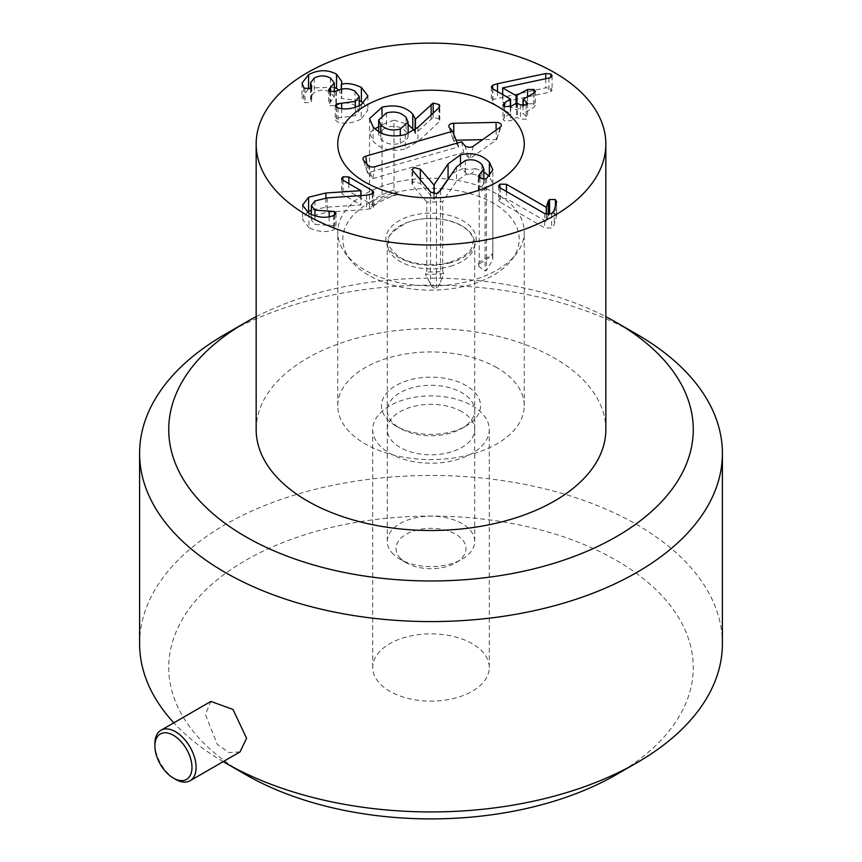 <?xml version="1.0" encoding="UTF-8"?>
<svg xmlns="http://www.w3.org/2000/svg" width="862" height="862" viewBox="0 0 862 862"><rect width="100%" height="100%" fill="white"/><g stroke="black" fill="none" stroke-linecap="round" stroke-linejoin="round"><path stroke-width="0.65" stroke-dasharray="4.31 3.23" d="M361.189 104.722L361.189 118.999L367.902 110.228L363.559 103.138M341.427 89.163L341.427 98.505L341.858 95.876L338.712 90.004M359.228 100.585L341.427 98.505M341.287 89.195L341.287 98.419M334.305 87.342L310.525 87.913M303.683 87.299L303.683 101.576L304.954 102.653L310.611 102.567L311.785 100.908L310.525 97.147L314.253 92.353C319.737 89.486 325.125 89.476 330.415 92.32L334.305 97.158L328.627 104.086L329.877 105.8L336.363 105.401C342.58 102.158 348.787 102.169 354.993 105.433L359.228 110.767L355.338 115.68L336.568 118.169L335.232 119.947L338.033 122.199C345.328 124.214 353.043 123.147 361.189 118.999M308.413 89.023L302.002 97.374L303.683 101.576M311.344 87.719L311.344 99.647M314.253 78.076L314.253 92.353M330.415 78.043L330.415 92.32M330.523 91.825L330.523 102.082M329.877 91.523L329.877 105.8M336.363 91.124L336.363 105.401M354.993 91.156L354.993 105.433M355.338 107.319L355.338 115.68M336.568 107.351L336.568 118.169M336.417 107.276L336.417 121.553M338.033 107.933L338.033 122.199M372.319 193.982L372.319 204.747L348.83 191.192L342.882 191.105L341.621 192.819L343.022 194.532L361.016 204.919L325.868 207.279L311.365 210.134M342.882 180.169L342.882 191.105M361.016 195.545L361.016 204.919M360.866 195.555L360.866 205.005M325.868 198.023L325.868 207.279M308.962 213.377L308.962 227.654C318.11 231.964 326.289 232.697 333.486 229.842L336.029 227.654L334.521 225.779L314.953 224.422L311.365 219.896L314.953 215.22L327.194 212.192L366.565 209.434L372.61 208.098L373.774 206.557L372.319 204.747M307.335 212.311L302.551 219.476L308.962 227.654M333.486 215.565L333.486 229.842M329.165 216.718L329.165 225.521M314.953 215.963L314.953 224.422M314.953 200.943L314.953 215.22M366.565 195.157L366.565 209.434M500.186 187.884L500.186 202.161L544.719 227.87L551.648 228.01L554.255 224.519L556.615 215.662L556.615 201.385M548.307 214.573L546.292 221.566L506.425 198.551L499.938 198.443L498.635 200.178L500.186 202.161M544.719 213.593L544.719 227.87M556.518 202.074L556.518 216.34L555.387 213.819L552.585 213.065M548.652 214.563L548.307 215.177M546.433 214.304L546.433 221.48M546.292 214.261L546.292 221.566M506.425 191.483L506.425 198.551M510.336 98.968L510.336 113.752L504.496 117.124L502.988 119.075L504.345 120.842L510.735 120.734L516.586 117.351L520.465 119.085L526.37 119.204L527.619 117.577L523.223 113.525L533.783 107.427L535.313 105.487L533.987 103.731L527.544 103.817L516.09 109.916L502.675 102.169L548.922 92.32L550.796 91.695L552.1 89.96L550.796 88.236L545.732 87.816L492.644 99.507L491.34 101.21L492.892 103.16L510.336 113.752L510.336 106.651M504.496 106.651L504.496 117.124M510.735 106.457L510.735 120.734M520.465 104.808L520.465 119.085M526.219 105.002L526.219 115.767M523.223 105.617L523.223 99.249M533.783 93.15L533.783 107.427M527.544 96.749L527.544 103.817M502.675 94.54L502.675 102.169M502.815 87.805L502.815 102.082M548.922 78.043L548.922 92.32M550.796 88.236L550.796 91.695M492.892 88.894L492.892 103.16M395.97 425.99L400.097 428.371A43.714 25.235 180 0 1 400.087 428.371A43.714 25.235 180 0 1 387.286 410.527A43.714 25.235 180 0 1 414.277 387.21A43.714 25.235 180 0 1 461.903 392.673A43.714 25.235 180 0 1 474.714 410.527A43.714 25.235 180 0 1 461.913 428.371A43.714 25.235 180 0 1 400.097 428.371L395.97 425.99A49.533 28.597 0 0 0 466.03 425.99A49.533 28.597 0 0 0 466.03 385.54A49.533 28.597 0 0 0 395.97 385.54A49.533 28.597 0 0 0 395.97 425.99L395.97 425.99M461.903 411.713A43.714 25.235 0 0 0 414.277 406.239A43.714 25.235 0 0 0 387.286 429.556A43.714 25.235 0 0 0 431 454.791A43.714 25.235 0 0 0 474.714 429.556A43.714 25.235 0 0 0 461.903 411.713M496.932 367.697A93.247 53.832 0 0 0 395.313 356.028A93.247 53.832 0 0 0 337.753 405.765A93.247 53.832 0 0 0 431 459.597A93.247 53.832 0 0 0 524.247 405.765A93.247 53.832 0 0 0 496.932 367.697M256.165 429.556A174.835 100.94 180 0 1 431 328.616A174.835 100.94 180 0 1 605.835 429.556M426.787 271.929L426.787 201.988A75.759 43.746 0 0 0 442.702 201.536L442.702 271.465A75.759 43.746 180 0 1 426.787 271.929L425.397 274.138A73.054 42.184 0 0 0 443.855 273.599L440.525 282.219C438.801 286.141 437.433 288.027 436.441 287.886L434.814 288.264L432.099 287.046L425.397 274.138M492.827 183.595L492.827 253.536A75.759 43.746 180 0 1 479.218 261.994L479.218 192.064A75.759 43.746 0 0 0 492.827 183.595L489.4 176.43M492.331 254.99L492.859 259.494L486.437 270.517L485.08 271.013L478.873 266.401L478.313 264.214A73.054 42.184 0 0 0 492.331 254.99L492.827 253.536M442.702 271.465L443.855 273.599M478.313 264.214L479.218 261.994M475.641 168.64A18.511 10.689 180 0 1 462.916 168.575C466.504 176.322 470.749 176.344 475.641 168.64L483.841 171.818M452.011 173.553L462.916 168.575M426.787 201.988L412.726 185.632L412.079 183.326L414.234 181.85L420.365 183.444L433.963 199.262L438.435 192.743M479.218 192.064L478.367 189.931L483.701 184.069L481.912 178.811C477.602 174.415 472.096 173.079 465.383 174.781L456.526 181.192L442.702 201.536M486.437 178.52L486.437 270.517M485.08 179.091L485.08 271.013M479.929 178.369L479.929 188.228M481.912 164.534L481.912 178.811M465.383 160.504L465.383 174.781M460.47 162.778L460.47 169.157M434.157 193.875L434.157 199.197M433.963 193.853L433.963 199.262M430.504 192.032L430.504 284.805M405.28 134.623L405.28 148.9C391.456 152.035 380.724 149.438 373.084 141.12L369.518 132.759L369.507 207.904L382.017 198.713C383.881 197.613 389.247 196.18 398.104 194.413L394.009 190.071L394.009 120.141L408.114 124.451M382.017 114.861L382.017 198.713M394.009 190.071A75.759 43.746 180 0 0 369.518 202.689L369.507 207.904M369.507 118.687L369.518 132.759A75.759 43.746 0 0 1 375.024 128.837M415.128 129.72L415.419 133.47L433.187 117.329L439.157 118.837L439.782 120.454L438.984 122.005L417.962 141.594L405.28 148.9M414.202 130.388L415.128 133.405M415.419 129.505L415.419 133.47M400.302 143.297L407.564 138.513L408.114 136.325L406.045 131.671C401.186 126.671 394.656 125.184 386.478 127.22L379.215 132.048L378.666 134.256L380.735 138.933C385.594 143.9 392.124 145.355 400.302 143.297L400.302 135.69M406.045 117.404L406.045 131.671M380.735 132.748L380.735 138.933M417.962 127.317L417.962 141.594M438.984 107.728L438.984 122.005M433.187 113.127L433.187 117.329M431.14 115.034L431.14 118.525M386.478 112.944L386.478 127.22M398.104 194.413A73.054 42.184 0 0 0 369.809 209.035M394.009 120.141A75.759 43.746 0 0 0 378.666 126.682M456.181 140.204L453.487 140.538L458.843 146.788L367.858 172.853L372.761 178.563L463.745 152.488L469.768 158.727L496.663 139.666L482.591 139.666M457.345 143.07L458.843 146.788M461.633 141.842L463.745 152.488M399.677 557.498A34.965 20.192 0 0 0 406.271 562.8A34.965 20.192 0 0 0 455.729 562.8A34.965 20.192 0 0 0 458.25 535.873A34.965 20.192 0 0 0 412.165 531.509A34.965 20.192 0 0 0 399.677 557.498M391.844 552.607A43.714 25.235 0 0 0 400.087 559.222A43.714 25.235 0 0 0 461.913 559.222A43.714 25.235 0 0 0 474.714 541.379A43.714 25.235 0 0 0 431 516.144A43.714 25.235 0 0 0 387.286 541.379A43.714 25.235 0 0 0 391.844 552.607M450.427 266.261A43.714 25.235 0 0 0 474.714 243.655A43.714 25.235 0 0 0 431 218.42A43.714 25.235 0 0 0 387.286 243.655A43.714 25.235 0 0 0 391.844 254.872A43.714 25.235 0 0 0 450.427 266.261M391.79 193.605A88.204 50.923 0 0 0 350.478 260.001A88.204 50.923 0 0 0 431 290.138A88.204 50.923 0 0 0 511.522 260.001A88.204 50.923 0 0 0 492.105 202.495A88.204 50.923 0 0 0 391.79 193.605M389.549 183.854A93.247 53.832 180 0 1 524.247 232.072A93.247 53.832 180 0 1 516.122 254.053A93.247 53.832 180 0 1 431 285.915A93.247 53.832 180 0 1 345.877 254.053A93.247 53.832 180 0 1 337.753 232.072A93.247 53.832 180 0 1 389.549 183.854M154.891 743.626A29.136 16.82 -120 0 0 175.492 779.313M240.035 751.901L228.947 752.569L217.213 744.305L205.371 714.469L210.899 701.431M472.214 643.688A58.282 33.65 0 0 0 408.696 636.404A58.282 33.65 0 0 0 372.718 667.49A58.282 33.65 0 0 0 431 701.129A58.282 33.65 0 0 0 489.282 667.49A58.282 33.65 0 0 0 472.214 643.688M472.214 405.765A58.282 33.65 180 0 1 489.282 429.556A58.282 33.65 180 0 1 431 463.206A58.282 33.65 180 0 1 372.718 429.556A58.282 33.65 180 0 1 408.696 398.47A58.282 33.65 180 0 1 472.214 405.765M223.193 761.631A291.399 168.241 180 0 1 173.844 722.819M139.601 643.688A291.399 168.241 180 0 1 319.49 488.258A291.399 168.241 180 0 1 637.05 524.732A291.399 168.241 180 0 1 722.399 643.688M616.449 774.55A262.263 151.41 0 0 0 616.449 560.419A262.263 151.41 0 0 0 245.551 560.419A262.263 151.41 0 0 0 245.551 774.55M637.05 334.391A291.399 168.241 0 0 0 224.95 334.391M256.165 316.699A262.263 151.41 180 0 1 605.835 316.699M304.954 88.377L304.954 102.653M310.611 88.29L310.611 102.567M330.071 91.631L330.071 102.341M335.878 91.415L335.878 105.692M341.675 108.601L341.675 117.717M348.83 183.606L348.83 191.192M343.022 180.255L343.022 194.532M334.768 214.994L334.768 229.27M334.521 215.123L334.521 225.779M327.194 197.915L327.194 212.192M372.61 193.821L372.61 208.098M499.938 187.722L499.938 198.443M551.648 213.733L551.648 228.01M554.255 210.242L554.255 224.519M555.387 206.158L555.387 213.819M504.345 106.565L504.345 120.842M516.586 103.074L516.586 117.351M517.469 103.074L517.469 117.351M533.987 93.021L533.987 103.731M516.974 102.955L516.974 109.916M516.09 103.365L516.09 109.916M545.732 78.722L545.732 87.816M497.514 91.555L497.514 97.999M492.644 88.732L492.644 99.507M478.873 177.421L478.873 191.698M478.873 262.619L478.873 266.401M456.526 166.916L456.526 181.192M440.525 190.459L440.525 282.219M436.441 193.681L436.441 287.886M420.365 180.244L420.365 183.444M412.726 171.355L412.726 185.632M373.084 126.843L373.084 141.12M439.157 107.545L439.157 118.837M449.328 127.522L453.52 140.592M366.749 163.909L367.858 172.853M363.473 160.106L367.675 173.176M368.009 165.375L372.212 178.456M374.851 166.711L372.761 178.563M464.877 145.603L469.068 158.683M473.389 146.163L469.768 158.727M500.208 127.21L496.577 139.773M496.146 130.076L496.243 139.385M453.821 134.386L453.886 140.247M451.085 262.576A45.169 26.075 180 0 1 385.917 237.578A45.169 26.075 180 0 1 455.998 217.493A45.169 26.075 180 0 1 451.085 262.576M367.902 95.951L367.902 110.228M341.858 81.599L341.858 95.876M302.002 83.097L302.002 97.374M311.785 86.631L311.785 100.908M310.525 88.333L310.525 97.147M334.305 92.062L334.305 97.158M328.627 89.81L328.627 104.086M359.228 105.735L359.228 110.767M335.232 105.67L335.232 119.947M341.621 178.542L341.621 192.819M302.551 205.199L302.551 219.476M336.029 213.377L336.029 227.654M311.365 214.606L311.365 219.896M373.774 192.291L373.774 206.557M498.635 185.901L498.635 200.178M510.563 106.543L510.563 113.493M502.988 104.798L502.988 119.075M527.619 103.3L527.619 117.577M522.997 105.606L522.997 113.773M535.313 91.221L535.313 105.487M552.1 75.684L552.1 89.96M491.34 86.933L491.34 101.21M461.913 428.371L466.03 425.99M474.714 429.556L474.714 410.527M387.286 429.556L387.286 410.527M524.247 405.765L524.247 232.072M337.753 405.765L337.753 232.072M492.848 259.494L492.848 169.9M478.313 190.362L478.313 176.085M483.841 183.056L483.841 179.307M411.939 183.94L411.939 169.674M415.128 133.211L415.128 118.934M408.114 136.325L408.114 133.653M439.782 120.324L439.782 106.058M378.666 134.256L378.666 131.595M367.643 173.122L363.042 159.351M496.663 139.666L501.264 125.906M453.487 140.538L448.886 126.768M455.729 562.8L461.913 559.222M406.271 562.8L400.087 559.222M474.714 541.379L474.714 243.655M387.286 541.379L387.286 243.655M450.276 262.156C470.997 254.829 471.622 247.275 472.042 246.995L473.249 241.651C473.755 238.742 471.622 225.693 444.275 219.627C430.849 217.364 418.35 218.377 406.799 222.687C392.339 230.833 386.327 237.136 388.751 241.586C387.663 244.528 390.475 249.107 397.156 255.314C405.452 262.501 428.877 268.201 450.276 262.156M511.522 260.001L516.122 254.053M350.478 260.001L345.877 254.053M489.282 667.49L489.282 429.556M372.718 667.49L372.718 429.556"/><path stroke-width="1.29" d="M361.383 87.407L367.902 95.951L361.189 104.722C353.043 108.871 345.328 109.948 338.033 107.933L335.232 105.67L336.568 103.903L355.338 101.404L359.228 96.49L354.993 91.156C348.787 87.892 342.58 87.881 336.363 91.124L329.877 91.523L328.627 89.81L334.305 82.881L330.415 78.043C325.125 75.199 319.737 75.209 314.253 78.076L310.525 82.871L311.785 86.631L310.611 88.29L304.954 88.377L303.683 87.299L302.002 83.097L308.65 74.617C318.423 69.606 327.711 69.466 336.514 74.186L341.858 81.599L341.427 84.228C346.955 82.752 353.614 83.808 361.383 87.407L361.383 101.684L359.228 100.585M363.559 103.138L361.383 101.684M341.427 84.228L341.427 89.163M341.287 84.153L341.287 89.195M336.514 74.186L336.514 88.463L334.305 87.342M338.712 90.004L336.514 88.463M308.65 74.617L308.413 89.023M310.525 87.913L308.65 88.883M311.344 85.37L311.344 87.719M330.523 87.805L330.523 91.825M355.338 101.404L355.338 107.319M336.568 103.903L336.568 107.351M372.319 190.48L373.774 192.291L372.61 193.821L366.565 195.157L327.194 197.915L314.953 200.943L311.365 205.619L314.953 210.145L334.521 211.502L336.029 213.377L333.486 215.565C326.289 218.42 318.11 217.687 308.962 213.377L302.551 205.199L308.618 197.226L325.868 193.002L361.016 190.642L343.022 180.255L341.621 178.542L342.882 176.829L348.83 176.915L372.319 190.48L372.319 193.982M342.882 176.829L342.882 180.169M361.016 190.642L361.016 195.545M360.866 190.728L360.866 195.555M325.868 193.002L325.868 198.023M311.365 210.134L307.335 212.311M329.165 211.244L329.165 216.718M314.953 210.145L314.953 215.963M548.307 200.911L549.536 199.521L555.387 199.542L556.518 202.074L554.255 210.242L551.648 213.733L544.719 213.593L500.186 187.884L498.635 185.901L499.938 184.166L506.425 184.274L546.292 207.289L548.307 200.911L548.307 214.573M556.615 201.385L556.518 202.074M549.536 199.521L549.536 213.787L548.307 215.177M552.585 213.065L549.536 213.787M546.433 207.203L546.433 214.304M546.292 207.289L546.292 214.261M506.425 184.274L506.425 191.483M527.544 89.54L533.987 89.454L535.313 91.221L533.783 93.15L523.223 99.249L527.619 103.3L526.37 104.927L520.465 104.808L516.586 103.074L510.735 106.457L504.345 106.565L502.988 104.798L504.496 102.847L510.336 98.968L492.892 88.894L491.34 86.933L492.644 85.23L497.514 83.722L545.732 73.539L550.796 73.96L552.1 75.684L550.796 77.429L548.922 78.043L502.675 87.892L516.09 95.639L527.544 89.54L527.544 96.749M510.336 106.651L510.336 98.968M504.496 102.847L504.496 106.651M526.219 101.49L526.219 105.002M523.223 99.249L523.223 105.617M502.675 87.892L502.675 94.54M496.932 105.972A93.247 53.832 180 0 1 524.247 144.04A93.247 53.832 180 0 1 431 197.883A93.247 53.832 180 0 1 337.753 144.04A93.247 53.832 180 0 1 395.313 94.303A93.247 53.832 180 0 1 496.932 105.972M307.368 215.425A174.835 100.94 180 0 1 256.165 144.04A174.835 100.94 180 0 1 431 43.1A174.835 100.94 180 0 1 605.835 144.04A174.835 100.94 180 0 1 497.913 237.298A174.835 100.94 180 0 1 307.368 215.425M605.835 144.04L605.835 429.556A174.835 100.94 180 0 1 497.913 522.814A174.835 100.94 180 0 1 307.368 500.93A174.835 100.94 180 0 1 256.165 429.556L256.165 144.04M483.841 171.818L489.4 176.43L489.4 162.153L492.848 169.9L486.437 178.52L485.08 179.091L478.873 177.421L478.313 176.085L479.929 173.952L479.929 178.369M438.435 192.743L452.011 173.553M479.929 173.952L483.841 168.78L481.912 164.534C477.602 160.138 472.096 158.802 465.383 160.504L456.526 166.916L440.525 190.459L436.441 193.681L430.504 192.032L411.939 169.674L414.234 167.573L420.365 169.167L433.963 184.985L448.068 163.931L448.068 178.208M448.068 163.931L460.47 154.88L460.47 162.778M460.47 154.88C471.988 151.981 481.632 154.406 489.4 162.153M434.157 184.921L434.157 193.875M433.963 184.985L433.963 193.853M382.017 107.19C395.367 104.237 405.625 106.565 412.79 114.161L415.419 119.193L433.187 103.052L439.157 104.561L439.782 106.058L438.984 107.728L417.962 127.317L405.28 134.623C391.456 137.758 380.724 135.162 373.084 126.843L369.507 118.687L382.017 107.19L382.017 114.861M408.114 124.451L414.202 130.388M415.128 118.934L415.128 129.72M415.419 119.193L415.419 129.505M400.302 129.02L408.114 122.048L406.045 117.404C401.186 112.394 394.656 110.907 386.478 112.944L378.666 119.98L380.735 124.656C385.594 129.634 392.124 131.089 400.302 129.02L400.302 135.69M380.735 124.656L380.735 132.748M433.187 103.052L433.187 113.127M431.14 104.248L431.14 115.034M378.666 126.682A75.759 43.746 0 0 0 375.024 128.837M452.572 131.293L449.328 127.522A5.097 2.942 180 0 1 448.886 126.768A5.097 2.942 180 0 1 453.714 123.266L496.07 122.404A5.097 2.942 180 0 1 501.264 125.906A5.097 2.942 180 0 1 500.208 127.21L473.389 146.163A5.097 2.942 180 0 1 464.877 145.603L461.633 141.842L374.851 166.711A5.097 2.942 180 0 1 368.009 165.375L363.473 160.106A5.097 2.942 180 0 1 363.042 159.351A5.097 2.942 180 0 1 365.779 156.162L452.572 131.293L457.345 143.07M482.591 139.666L456.181 140.204M389.549 95.822A93.247 53.832 180 0 1 524.247 144.04A93.247 53.832 180 0 1 431 197.883A93.247 53.832 180 0 1 337.753 144.04A93.247 53.832 180 0 1 389.549 95.822M191.978 767.417A26.226 15.139 60 0 1 173.434 778.117A26.226 15.139 60 0 1 154.891 745.996A26.226 15.139 60 0 1 173.434 735.297A26.226 15.139 60 0 1 191.978 767.417M173.434 778.117L175.492 779.313A29.136 16.82 -120 0 0 190.071 780.756A29.136 16.82 -120 0 0 196.105 767.417A29.136 16.82 -120 0 0 183.38 738.087A29.136 16.82 -120 0 0 160.925 730.276A29.136 16.82 -120 0 0 154.891 743.626L154.891 745.996M160.925 730.276L210.899 701.431L232.988 709.448L246.586 738.271L240.035 751.901L190.071 780.756M605.835 316.699A262.263 151.41 180 0 1 616.449 322.496A262.263 151.41 180 0 1 616.449 536.627A262.263 151.41 180 0 1 245.551 536.627A262.263 151.41 180 0 1 245.551 322.496L224.95 334.391A291.399 168.241 0 0 0 139.601 453.347A291.399 168.241 0 0 0 224.95 572.314A291.399 168.241 0 0 0 542.51 608.777A291.399 168.241 0 0 0 722.399 453.347L722.399 643.688A291.399 168.241 180 0 1 637.05 762.654A291.399 168.241 180 0 1 224.95 762.654L224.95 762.654A291.399 168.241 180 0 1 223.193 761.631M173.844 722.819A291.399 168.241 180 0 1 139.601 643.688L139.601 453.347M245.551 774.55L224.95 762.654L245.551 774.55A262.263 151.41 0 0 0 616.449 774.55L637.05 762.654M722.399 453.347A291.399 168.241 0 0 0 637.05 334.391L616.449 322.496M245.551 322.496A262.263 151.41 180 0 1 256.165 316.699M330.071 88.064L330.071 91.631M341.675 103.44L341.675 108.601M348.83 176.915L348.83 183.606M308.618 197.226L308.618 211.502M334.521 211.502L334.521 215.123M499.938 184.166L499.938 187.722M555.387 199.542L555.387 206.158M533.987 89.454L533.987 93.021M516.974 95.639L516.974 102.955M516.09 95.639L516.09 103.365M550.796 73.96L550.796 77.429M545.732 73.539L545.732 78.722M497.514 83.722L497.514 91.555M492.644 85.23L492.644 88.732M420.365 169.167L420.365 180.244M412.79 114.161L412.79 128.438M439.157 104.561L439.157 107.545M365.779 156.162L366.749 163.909M496.07 122.404L496.146 130.076M453.714 123.266L453.821 134.386M310.525 82.871L310.525 88.333M334.305 82.881L334.305 92.062M359.228 96.49L359.228 105.735M311.365 205.619L311.365 214.606M510.563 99.216L510.563 106.543M522.997 99.507L522.997 105.606M483.841 179.307L483.841 168.78M408.114 133.653L408.114 122.048M378.666 131.595L378.666 119.98"/></g></svg>
